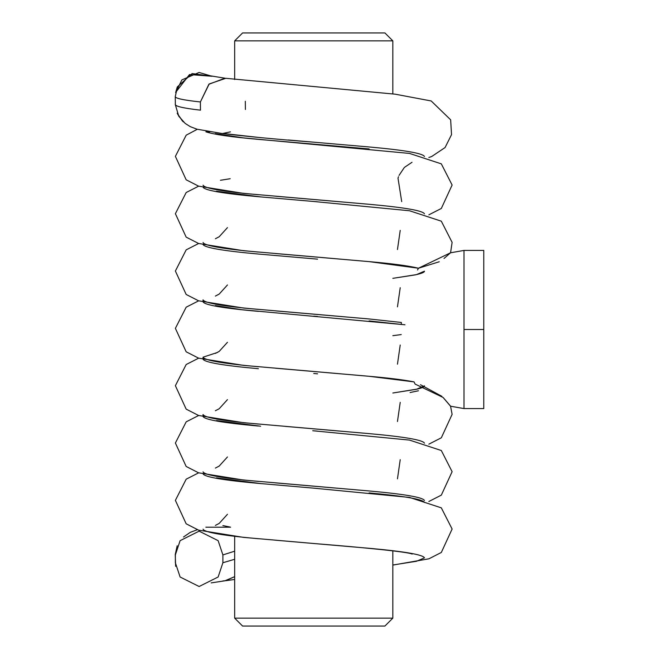 <?xml version="1.0" encoding="UTF-8"?>
<svg xmlns="http://www.w3.org/2000/svg" width="659" height="659" viewBox="0 0 659 659"><rect width="100%" height="100%" fill="white"/><g stroke="black" fill="none" stroke-linecap="round" stroke-linejoin="round"><path stroke-width="0.99" d="M392.83 40.858L234.67 40.858L392.83 40.858L392.83 93.907L392.83 40.858L384.922 32.95L242.578 32.95L384.922 32.95L392.83 40.858M392.83 550.792L392.83 618.142L392.83 550.792M234.67 618.142L392.83 618.142L234.67 618.142L242.578 626.05L384.922 626.05L242.578 626.05L234.67 618.142L234.67 536.434M175.36 562.745L180.113 577.004L199.125 586.51L218.137 577.004L222.89 562.745L222.89 554.919L218.137 540.66L199.125 531.154L180.113 540.66L175.36 554.919L175.36 562.745L175.36 554.919L180.113 540.66L199.125 531.154L218.137 540.66L222.89 554.919L222.89 562.745L218.137 577.004L199.125 586.51L180.113 577.004L175.36 562.745M234.67 551.188L222.89 554.919L234.67 551.188M222.89 562.745L234.67 559.269L222.89 562.745M175.632 566.353L175.245 554.54L177.189 545.767M211.168 582.894L224.925 580.801L234.67 576.641L225.765 580.67L222.89 580.925M182.378 120.951L177.189 113.233M175.632 92.647L181.876 79.904L199.034 72.49L181.876 79.904L175.632 92.647M199.216 72.49L211.984 76.271L199.216 72.49M182.255 120.819L183.507 121.989M175.689 92.359L189.487 74.558L211.943 76.263L192.131 73.561L177.287 86.947L175.689 92.359M245.305 101.264L245.395 109.485M200.468 110.168C182.675 108.142 174.305 106.107 175.36 104.081C174.305 106.107 182.675 108.142 200.468 110.168L200.394 101.956C182.617 100.053 174.273 98.158 175.36 96.255C174.273 98.158 182.617 100.053 200.394 101.956L208.87 84.278L224.925 78.199L209.06 75.596M177.419 87.07L175.245 96.609L175.36 104.081M177.716 114.345L183.449 121.94M225.757 78.322L209.2 83.965L200.394 101.956M222.89 133.431L230.444 131.858L222.89 133.431L258.394 137.401M220.188 133.233C244.283 136.232 275.462 139.214 313.75 142.179L369.106 146.957C404.511 150.145 422.963 153.325 424.462 156.512C422.963 153.325 404.511 150.145 369.106 146.957L288.214 139.972M203.038 185.179C204.529 188.367 222.981 191.547 258.394 194.734C222.981 191.547 204.529 188.367 203.038 185.179C204.529 188.367 222.981 191.547 258.394 194.734C222.981 191.547 204.529 188.367 203.038 185.179M197.288 129.279L186.184 135.186L175.385 156.364L186.167 179.8L198.573 186.143L243.575 193.384L369.106 204.29C404.511 207.478 422.963 210.658 424.462 213.846C422.963 210.658 404.511 207.478 369.106 204.29L275.569 196.217L369.106 204.29C404.511 207.478 422.963 210.658 424.462 213.846C422.963 210.658 404.511 207.478 369.106 204.29L285.199 197.049M203.038 242.512C204.529 245.7 222.981 248.88 258.394 252.067C222.981 248.88 204.529 245.7 203.038 242.512C204.529 245.7 222.981 248.88 258.394 252.067C222.981 248.88 204.529 245.7 203.038 242.512M198.647 186.167L186.184 192.519L175.385 213.697L186.167 237.133L198.573 243.476L243.575 250.717L369.106 261.623C392.245 263.625 408.695 265.824 418.457 268.229C408.695 265.824 392.245 263.625 369.106 261.623L275.569 253.55L369.106 261.623L418.457 268.229L369.106 261.623L285.199 254.382M424.462 271.178L416.463 274.614L392.83 278.337L415.104 274.91C421.406 273.543 424.528 272.299 424.462 271.178M203.038 299.845C204.529 303.033 222.981 306.213 258.394 309.401C222.981 306.213 204.529 303.033 203.038 299.845C204.529 303.033 222.981 306.213 258.394 309.401C222.981 306.213 204.529 303.033 203.038 299.845L203.038 301.822C204.529 305.01 222.981 308.19 258.394 311.377C222.981 308.19 204.529 305.01 203.038 301.822M198.647 243.501L186.184 249.852L175.385 271.03L186.167 294.466L198.573 300.809L243.575 308.05L369.106 318.956L275.569 310.883L369.106 318.956L401.372 322.457L369.106 318.956L285.199 311.715M203.038 357.178C204.529 360.366 222.981 363.546 258.394 366.733C222.981 363.546 204.529 360.366 203.038 357.178L217.421 352.474L203.038 357.178C204.529 360.366 222.981 363.546 258.394 366.733C222.981 363.546 204.529 360.366 203.038 357.178L203.038 359.155C204.529 362.343 222.981 365.523 258.394 368.711C222.981 365.523 204.529 362.343 203.038 359.155M198.647 300.833L186.184 307.185L175.385 328.363L186.167 351.799L198.573 358.142L243.575 365.383L369.106 376.289L275.569 368.216L369.106 376.289L414.066 381.899L369.106 376.289L285.199 369.048M424.462 385.844L416.463 389.28L392.83 393.003L417.551 389.024C422.205 387.863 424.511 386.8 424.462 385.844C424.511 386.8 422.205 387.863 417.551 389.024M203.038 414.511C204.529 417.699 222.981 420.879 258.394 424.066C222.981 420.879 204.529 417.699 203.038 414.511C204.529 417.699 222.981 420.879 258.394 424.066C222.981 420.879 204.529 417.699 203.038 414.511L203.038 416.488C204.529 419.676 222.981 422.856 258.394 426.044C222.981 422.856 204.529 419.676 203.038 416.488M198.647 358.166L186.184 364.518L175.385 385.696L186.167 409.132L198.573 415.475L243.575 422.716L369.106 433.622C404.511 436.81 422.963 439.99 424.462 443.178C422.963 439.99 404.511 436.81 369.106 433.622L285.199 426.381M203.038 471.844C204.529 475.032 222.981 478.212 258.394 481.399C222.981 478.212 204.529 475.032 203.038 471.844C204.529 475.032 222.981 478.212 258.394 481.399C222.981 478.212 204.529 475.032 203.038 471.844M198.647 415.499L186.184 421.851L175.385 443.029L186.167 466.465L198.573 472.808L243.575 480.049L369.106 490.955C404.511 494.143 422.963 497.323 424.462 500.511C422.963 497.323 404.511 494.143 369.106 490.955L275.569 482.882L369.106 490.955C404.511 494.143 422.963 497.323 424.462 500.511C422.963 497.323 404.511 494.143 369.106 490.955L285.199 483.714M203.038 529.177C204.529 532.365 222.981 535.545 258.394 538.732C222.981 535.545 204.529 532.365 203.038 529.177M275.569 540.215L369.106 548.288C404.511 551.476 422.963 554.656 424.462 557.844L416.463 561.279L392.83 565.002L416.463 561.279L424.462 557.844C422.963 554.656 404.511 551.476 369.106 548.288L275.569 540.215M313.75 488.154L258.394 483.376C222.981 480.189 204.529 477.009 203.038 473.821C204.529 477.009 222.981 480.189 258.394 483.376L317.58 488.484M313.75 201.489L258.394 196.712C222.981 193.524 204.529 190.344 203.038 187.156C204.529 190.344 222.981 193.524 258.394 196.712L317.58 201.819M313.75 258.822L258.394 254.044C222.981 250.857 204.529 247.677 203.038 244.489C204.529 247.677 222.981 250.857 258.394 254.044L317.58 259.152M401.372 322.457L369.106 318.956L401.372 322.457L401.249 324.417L369.106 320.933L401.249 324.417M414.066 381.899C403.58 379.839 388.588 377.969 369.106 376.289C388.588 377.969 403.58 379.839 414.066 381.899L415.104 384.09L443.054 397.435L450.534 406.208L464.002 408.58L483.772 408.58M369.106 433.622C404.511 436.81 422.963 439.99 424.462 443.178C422.963 439.99 404.511 436.81 369.106 433.622M205.855 527.2L230.576 527.2M424.462 502.488C422.963 499.3 404.511 496.12 369.106 492.932M313.75 430.821L317.58 431.151M410.071 392.525L418.457 390.771L410.071 392.525M428.852 444.166L441.324 437.798L452.115 414.363L450.542 406.133L443.227 397.599M441.835 396.298L420.483 384.716M313.75 373.488L317.58 373.818M313.75 316.155L317.58 316.485M369.106 148.934L258.394 139.378C231.498 137.031 213.986 134.502 205.855 131.8C213.986 134.502 231.498 137.031 258.394 139.378L369.106 148.934M369.106 146.957C404.511 150.145 422.963 153.325 424.462 156.512C422.963 153.325 404.511 150.145 369.106 146.957M483.772 250.42L464.002 250.42L450.534 252.792L418.457 268.229L439.256 261.755M444.009 258.485L450.517 252.801M222.89 525.569L230.444 527.142M483.772 329.5L483.772 250.42L483.772 408.58L483.772 329.5L464.002 329.5L464.002 250.42L464.002 329.5L483.772 329.5M464.002 329.5L464.002 408.58L464.002 329.5M418.457 268.229L417.551 269.976M209.719 131.8L205.855 131.8L209.719 131.8M392.83 335.67L401.249 334.583M242.578 32.95L234.67 40.858L234.67 79.541M384.922 626.05L392.83 618.142M183.507 537.011L190.327 532.324L197.288 529.721M175.245 104.46L178.778 116.256L185.237 123.472L190.327 126.676L196.983 129.197L220.954 133.316M225.765 78.297L395.161 94.179L431.2 100.967L450.657 119.823L451.53 134.642L445.072 147.55L431.661 156.537L428.852 157.501M428.852 214.834L441.324 208.466L452.115 185.031L441.316 163.852L409.544 153.432L243.155 137.855L215.336 133.571M412.015 162.287L404.61 167.271M450.567 252.792L452.115 242.364L441.316 221.185L409.544 210.765L312.728 201.399M260.626 196.884L216.49 191.217M227.462 227.627L219.15 236.779L215.378 238.747M227.462 284.96L219.15 294.112L215.378 296.08M404.964 324.772L241.804 309.714L215.336 305.57M227.462 342.293L219.15 351.445L215.378 353.413M227.462 399.626L219.15 408.778L215.378 410.746M428.852 501.499L441.324 495.131L452.115 471.696L441.316 450.517L409.544 440.097L312.728 430.731M260.626 426.216L216.49 420.549M227.462 456.959L219.15 466.111L215.378 468.079M412.097 554.071L412.155 554.095C408.522 551.847 360.028 547.217 313.75 543.51L243.575 537.382L198.573 530.141L186.167 523.798L175.385 500.362L186.184 479.184L198.647 472.832M392.83 565.101L428.927 558.807L441.324 552.464L452.115 529.029L441.316 507.85L409.544 497.43L312.728 488.064M260.626 483.549L216.49 477.882M227.462 514.292L219.15 523.444L215.378 525.412M225.765 580.703L234.67 579.459M397.468 249.522L400.219 230.37M397.468 306.855L400.219 287.703M313.75 371.511L338.034 373.604M397.468 364.188L400.219 345.036M397.468 421.521L400.219 402.369M313.75 486.177L338.034 488.27M397.468 478.854L400.219 459.702M404.181 167.707L399.033 175.409M398.497 176.736L398.02 178.111M398.003 178.152L401.702 201.638M313.75 144.156L289.458 142.064M220.436 180.278L230.205 178.721"/></g></svg>
